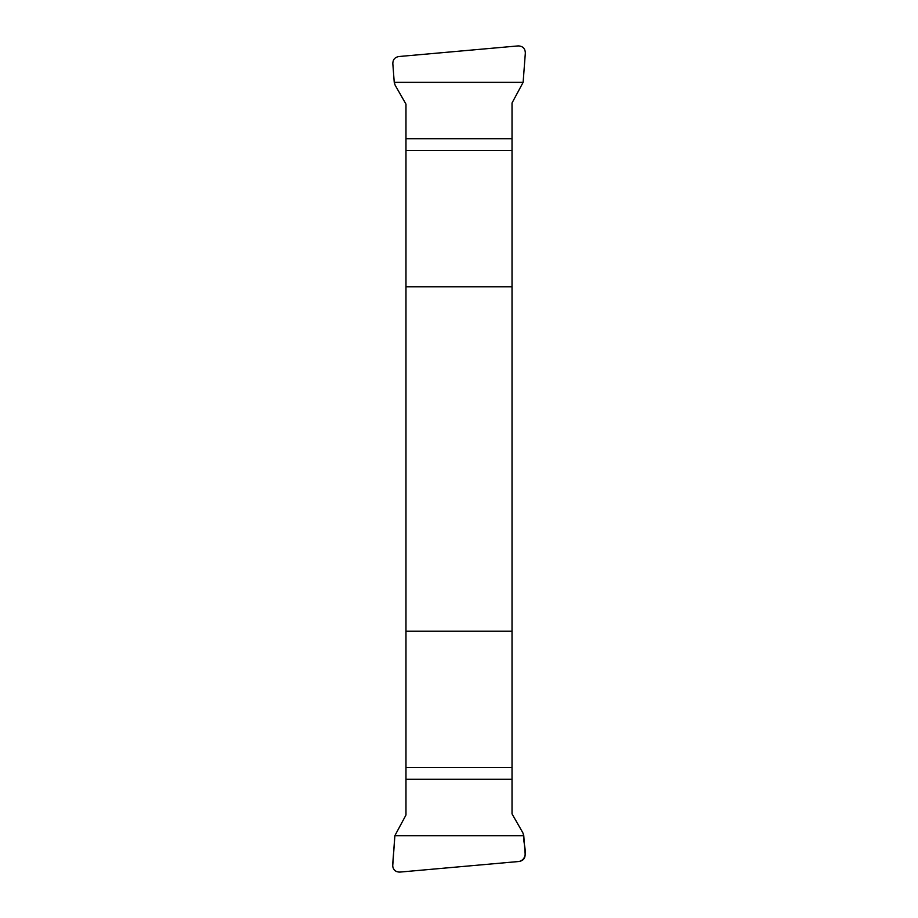 <?xml version="1.0" encoding="UTF-8"?>
<svg xmlns="http://www.w3.org/2000/svg" width="918" height="918" viewBox="0 0 918 918"><rect width="100%" height="100%" fill="white"/><g stroke="black" fill="none" stroke-linecap="round" stroke-linejoin="round"><path stroke-width="1.38" d="M405.974 138.698L512.026 138.698L512.026 102.977L523.122 82.356L525.337 53.083C525.199 48.516 522.835 46.118 518.257 45.9L398.756 56.537C394.843 57.283 392.858 59.636 392.824 63.606L394.235 82.31L395.153 85.225L405.974 104.124L405.974 815.023L394.878 835.644L392.663 864.917C392.801 869.484 395.165 871.882 399.743 872.1L519.244 861.463C523.157 860.717 525.142 858.364 525.176 854.394L523.765 835.69L522.847 832.775L512.026 813.876L512.026 779.302L405.974 779.302M512.026 138.698L512.026 779.302M523.765 835.69L394.878 835.69L392.697 866.34C393.501 870.138 395.842 872.066 399.743 872.1L519.244 861.463C530.156 858.135 522.709 843.975 523.765 835.69L394.878 835.69M523.122 82.356L394.247 82.356M405.974 286.772L512.026 286.772M512.026 631.228L405.974 631.228M512.026 767.448L405.974 767.448M405.974 150.552L512.026 150.552"/></g></svg>
